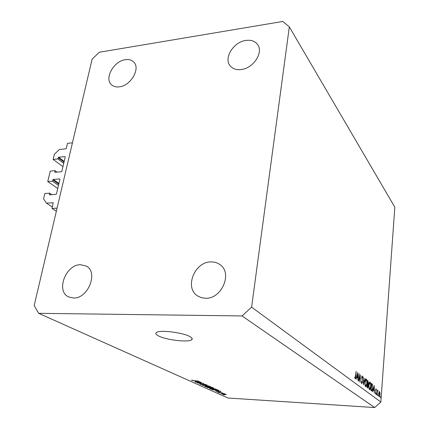 <?xml version="1.0" encoding="UTF-8"?>
<svg xmlns="http://www.w3.org/2000/svg" width="429" height="429" viewBox="0 0 429 429"><rect width="100%" height="100%" fill="white"/><g stroke="black" fill="none" stroke-linecap="round" stroke-linejoin="round"><path stroke-width="0.64" d="M52.027 208.451L53.175 202.745L46.407 203.137L43.549 198.836L44.847 193.495L49.592 193.147L49.292 194.401L49.582 194.825L55.968 194.364L56.478 193.881L59.921 179.343L59.631 178.925L53.276 179.451L52.472 181.172L47.742 181.553L50.284 171.08L55.003 170.662L54.708 171.89L54.992 172.297L61.336 171.745L61.84 171.262L65.213 157.041L64.918 156.639L58.607 157.261L57.818 158.944L53.121 159.4L54.37 154.263L59.325 149.512L65.809 148.836L66.307 148.359L67.498 143.345L72.442 142.814L57.078 208.14L52.027 208.451L56.349 211.25M53.121 159.4L62.934 166.64M57.818 158.944L63.717 163.342M55.003 170.662L57.025 172.12M47.742 181.553L57.759 188.476M52.472 181.172L58.494 185.371M49.592 193.147L51.845 194.664M46.407 203.137L52.37 207.019M190.042 336.69C183.162 332.491 159.111 329.595 156.295 332.604C155.26 333.494 155.952 334.572 158.36 335.843C165.905 340.025 189.028 342.691 191.806 339.671C192.701 338.862 192.117 337.87 190.042 336.69M241.28 69.53C253.421 68.302 263.808 52.284 257.582 44.509C254.965 41.082 251.045 39.725 245.833 40.444C233.526 41.945 223.429 58.167 230.132 65.819C232.679 68.876 236.395 70.109 241.28 69.53M205.475 298.246C221.772 299.147 232.861 273.032 219.986 264.65C217.439 262.773 214.5 261.862 211.165 261.91C194.594 261.406 183.955 288.149 197.849 296.074L201.442 297.688L205.475 298.246M73.402 298.01C88.16 298.884 98.729 271.922 86.165 266.044L80.657 264.72C65.809 264.189 55.502 291.361 68.683 296.948L73.402 298.01M119.396 86.835C130.834 85.762 140.803 68.318 133.692 62.001C131.612 59.958 128.813 59.191 125.306 59.701C113.782 61.02 104.038 78.528 111.486 84.738C113.487 86.556 116.12 87.253 119.396 86.835M359.073 375.343L358.596 381.177L359.019 373.6L359.958 380.528L360.617 374.855L360.011 382.244L358.875 375.332M362.478 382.191L361.733 383.74L361.239 381.66L361.449 381.419L361.797 382.984L362.296 382.046L361.733 377.354L362.232 375.986L362.816 377.697L362.612 378.019L362.194 376.737L361.915 377.461L362.285 382.185M363.476 384.851L363.186 376.871L363.588 383.295L364.907 378.222L363.476 384.851M365.647 386.679C365.025 385.998 364.779 384.47 364.897 382.1C365.079 380.228 365.433 379.188 365.969 378.979L366.232 379.064C366.854 379.756 367.106 381.29 366.977 383.665C366.806 385.515 366.452 386.55 365.916 386.765L365.647 386.679M369.546 389.612C368.945 388.947 368.704 387.451 368.822 385.113C368.994 383.258 369.342 382.234 369.862 382.03L370.109 382.11C370.715 382.781 370.956 384.287 370.833 386.626C370.667 388.459 370.324 389.484 369.803 389.693L369.546 389.612M372.737 391.822L374.147 385.473L374.496 393.141L374.211 390.551L373.369 389.913L372.737 391.822M380.314 397.613L380.357 396.46L380.314 397.613M394.83 207.191L380.845 402.037L374.678 407.55L227.971 398.015L38.669 313.326L34.17 305.566L92.101 59.207L99.303 52.247L282.813 21.45L289.328 26.898L394.83 207.191M289.328 26.898L251.608 307.153L380.845 402.037M378.684 393.656L379.375 391.5L379.971 392.76L380.014 394.675L379.333 396.809L378.684 393.656M378.024 395.892L378.072 394.734L378.024 395.892M377.22 395.195L377.429 390.015L377.536 390.883L377.847 390.272L378.04 390.578L377.499 391.779L377.22 395.195M376.576 394.803L376.624 393.634L376.576 394.803M375.67 389.966L376.019 388.862L376.394 389.875L376.249 390.224L376.019 389.5L375.836 390.068L376.185 392.959L375.788 394.171L375.359 393.157L375.504 392.771L375.788 393.527L376.024 392.862L375.67 389.966M372.758 388.202C372.629 389.87 372.34 390.819 371.895 391.05L370.951 390.476L371.493 383.392L372.447 384.411L372.581 388.191M367.626 387.977L367.095 387.575L367.664 380.384L368.516 382.936L368.173 384.287L368.404 386.406L367.626 387.977M356.065 379.274L357.7 372.565L358.081 380.791L357.759 378.008L356.799 377.273L356.065 379.274M355.233 378.035L356.113 371.326L355.882 376.539L355.309 378.85L354.713 377.536L354.874 377.037L355.233 378.035L354.81 378.013M200.547 382.529L195.415 382.11L201.453 382.448L198.321 382.941L203.448 383.36L197.431 383.022L200.563 382.4M202.67 384.727L199.952 384.186L199.667 383.917L200.928 383.832L201.33 383.982L200.681 384.239L202.327 384.582L202.863 384.54L202.568 384.084L203.496 384.009L206.295 384.759L205.196 384.84L204.794 384.69L205.346 384.481L203.802 384.153L203.266 384.18L203.603 384.657L202.692 384.582M209.454 386.105L202.209 385.172L207.255 385.097L203.051 385.28L209.454 386.105M204.864 386.4L204.612 386.143L204.896 386.046L206.622 386.025L211.186 387.012L206.66 386.856L204.864 386.4L204.917 386.046M209.856 388.653L209.615 388.406L209.904 388.309L211.615 388.293L216.114 389.259L211.626 389.098L209.856 388.653L209.91 388.309M215.959 390.696L220.699 391.237L215.798 391.296L216.967 391.151L215.975 390.599M224.49 394.9L223.391 394.718L224.49 394.9M251.608 307.153L242.042 315.942L374.678 407.55M242.042 315.942L38.669 313.326M225.112 394.675L221.986 394.026L226.458 394.455L225.128 394.557M221.82 393.693L220.71 393.511L221.82 393.693M222.04 393.27L224.549 393.645L222.056 393.152M219.846 392.803L218.731 392.621L219.846 392.803M219.568 392.497L217.514 392.101L218.157 391.865L219.171 392.358L220.002 391.993L222.045 392.54L220.383 392.133L220.313 392.465L219.568 392.497L219.643 391.983M216.414 390.428L211.486 389.355L217.347 389.709L218.522 390.352L216.431 390.304M210.092 388.052L206.537 387.124L212.446 387.473L213.631 388.111L210.113 387.923M195.098 381.258L200.07 381.821L195.039 381.944L196.219 381.762L195.115 381.15M191.516 380.384L192.707 380.174L193.12 380.33L192.16 380.351L193.034 380.609L198.396 381.054L194.273 380.829L191.548 380.164M225.858 394.417L222.651 394.133L224.785 394.541L225.874 394.272M218.704 391.007L216.742 390.781L217.551 391.146L219.943 391.135L218.72 390.91M212.403 389.409L212.355 389.746M216.961 389.805L212.478 389.532L216.119 390.288L217.76 390.245L216.983 389.688M217.809 389.918L217.766 390.218M215.202 388.969L210.371 388.508L213.739 389.221L215.363 389.151L215.229 388.792M212.065 387.569L210.296 387.467L212.291 388.031L212.87 387.998L212.082 387.451M209.604 387.425L207.534 387.307L209.781 387.913L210.435 387.875L209.625 387.307M210.258 386.717L205.378 386.25L208.794 386.979L210.424 386.904L210.285 386.534M200.011 383.832L199.952 384.186M197.978 381.579L195.914 381.343L196.814 381.751L199.276 381.708L197.994 381.472M380.201 397.136L380.496 397.152M379.274 391.543L379.542 391.559M379.858 394.557L379.375 392.133L378.839 393.779L379.209 396.133L379.858 394.557M378.834 396.112L379.209 396.133M377.911 395.415L378.217 395.431M377.364 390.873L377.772 390.889M377.638 390.556L378.04 390.578M376.464 394.321L376.769 394.337M375.729 389.5L375.997 389.511M375.413 393.484L375.729 393.506M374.179 389.768L374.05 386.84L373.514 389.264L374.179 389.768L373.203 389.714M371.766 384.373L372.447 384.411M371.605 384.245L371.176 389.875L371.895 390.277L372.587 388.073L372.302 385.001L371.428 384.239M369.712 382.089L370.109 382.11M370.667 386.491C370.753 384.609 370.554 383.392 370.061 382.845L368.994 385.247C368.902 387.135 369.106 388.347 369.594 388.878L370.667 386.491M369.106 388.851L369.594 388.878M367.358 384.245L368.173 384.287M368.018 381.44L367.776 381.258L367.599 383.558L367.996 383.762L368.345 382.813L368.018 381.44M367.406 383.633L367.717 383.644M367.658 384.384L367.331 386.969L367.857 387.274L368.232 386.272L367.658 384.384M367.133 387.135L367.578 387.156M365.814 379.043L366.232 379.064M366.8 383.526C366.897 381.612 366.688 380.373 366.184 379.81L365.079 382.234C364.982 384.159 365.192 385.387 365.696 385.934L366.8 383.526M365.192 385.907L365.696 385.934M361.39 382.968L361.797 382.984M357.727 377.166L357.588 374.029L356.966 376.582L357.727 377.166L356.59 377.112M354.762 377.799L355.105 377.815M58.108 157.738L64.001 162.141M58.607 157.261L64.173 161.427M64.918 156.639L65.219 156.869M54.708 171.89L55.25 172.276M52.772 179.933L58.784 184.148M53.276 179.451L58.955 183.44M59.631 178.925L59.926 179.14M49.292 194.401L49.893 194.804M53.003 202.703L53.287 202.89M207.513 387.178L207.459 387.543M210.231 387.339L210.178 387.687M202.724 384.025L202.686 384.298M371.471 383.665L371.873 383.687M370.988 390.02L371.396 390.041M367.637 380.662L368.039 380.679M257.582 44.509L257.834 44.895M219.986 264.65L220.431 264.993M192.026 338.293L191.806 339.671M212.875 387.972L212.913 387.682M210.435 387.837L210.478 387.553M202.869 384.497L202.944 384.003M379.284 396.171L378.845 396.144M379.375 392.133L378.957 392.111M376.019 389.5L375.729 389.484M375.772 393.522L375.413 393.506M371.83 390.277L370.972 390.229M369.728 388.942L369.122 388.91M369.857 382.781L369.278 382.748M367.921 383.762L367.401 383.735M367.798 387.269L367.122 387.237M365.835 385.998L365.213 385.966M365.964 379.74L365.369 379.713M361.861 383.022L361.395 382.995M362.194 376.737L361.819 376.716M355.276 378.056L354.815 378.029"/></g></svg>
